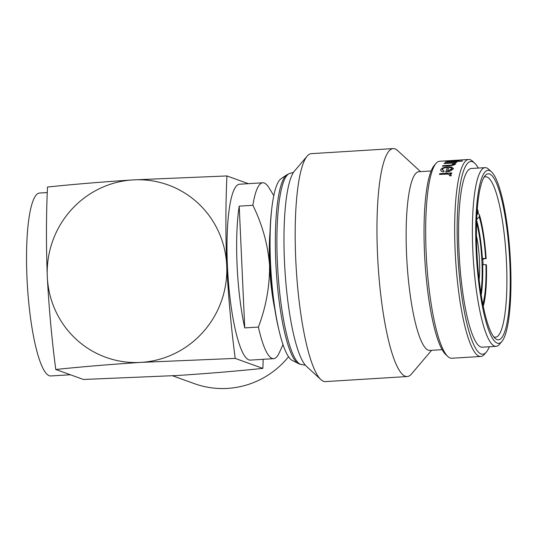 <?xml version="1.0" encoding="UTF-8"?>
<svg xmlns="http://www.w3.org/2000/svg" width="537" height="537" viewBox="0 0 537 537"><rect width="100%" height="100%" fill="white"/><g stroke="black" fill="none" stroke-linecap="round" stroke-linejoin="round"><path stroke-width="0.81" d="M172.599 375.793L194.374 383.646A86.343 84.403 -70.2 0 0 227.587 388.399A86.343 84.403 -70.2 0 0 288.564 356.763M479.132 279.609A34.395 6.679 86.5 0 0 476.44 235.951M298.397 363.583A95.163 18.486 86.5 0 1 276.233 270.232A95.163 18.486 86.5 0 1 286.745 174.861L281.052 178.727A91.632 17.802 86.5 0 0 271.762 208.651A91.632 17.802 86.5 0 0 279.374 331.893A91.632 17.802 86.5 0 0 292.276 360.441L299.666 364.126L305.412 365.241M271.762 208.651L271.46 211.269A87.779 17.05 86.5 0 0 278.757 329.329L279.374 331.893M489.422 170.504A86.699 16.842 86.5 0 0 476.144 250.611A86.699 16.842 86.5 0 0 497.262 343.136A86.699 16.842 86.5 0 0 501.907 341.431A86.699 16.842 86.5 0 0 510.15 255.78A86.699 16.842 86.5 0 0 491.429 171.793A86.699 16.842 86.5 0 0 489.422 170.504M501.907 341.431L499.43 344.358A89.518 17.385 -93.5 0 1 496.101 346.338A89.518 17.385 -93.5 0 1 494.631 346.117A89.518 17.385 -93.5 0 1 473.01 254.316A89.518 17.385 -93.5 0 1 485.065 167.645A89.518 17.385 -93.5 0 1 486.535 167.866A89.518 17.385 -93.5 0 1 488.61 169.202L491.429 171.793M489.583 174.008A83.175 16.157 -93.5 0 1 509.841 262.774A83.175 16.157 -93.5 0 1 497.101 339.626A83.175 16.157 -93.5 0 1 495.174 338.391A83.175 16.157 -93.5 0 1 477.218 257.814A83.175 16.157 -93.5 0 1 485.126 175.646A83.175 16.157 -93.5 0 1 489.583 174.008M493.745 336.786A80.355 15.607 86.5 0 0 494.215 336.994A80.355 15.607 86.5 0 0 495.537 337.189A80.355 15.607 86.5 0 0 506.351 259.384A80.355 15.607 86.5 0 0 486.952 176.988A80.355 15.607 86.5 0 0 485.629 176.787A80.355 15.607 86.5 0 0 483.904 177.411M483.078 264.64A80.355 15.607 86.5 0 0 482.803 259.311M420.545 171.625L397.655 150.588A114.186 22.178 86.5 0 0 395.01 148.89A114.186 22.178 86.5 0 0 393.138 148.601L311.353 153.656A114.186 22.178 86.5 0 0 307.11 156.18L294.39 171.155A99.741 19.372 86.5 0 0 284.912 269.695A99.741 19.372 86.5 0 0 306.446 366.315L320.911 379.612A114.186 22.178 86.5 0 0 323.556 381.31A114.186 22.178 86.5 0 0 325.435 381.599L407.214 376.544A114.186 22.178 86.5 0 0 411.456 374.021L431.58 350.325M307.11 156.18A114.186 22.178 86.5 0 0 296.256 268.99A114.186 22.178 86.5 0 0 320.911 379.612M393.138 148.601A114.186 22.178 86.5 0 0 377.759 259.17A114.186 22.178 86.5 0 0 405.334 376.262A114.186 22.178 86.5 0 0 407.214 376.544M431.11 170.974L418.813 171.733A89.518 17.385 86.5 0 0 406.757 258.411A89.518 17.385 86.5 0 0 428.378 350.205A89.518 17.385 86.5 0 0 429.848 350.433L442.152 349.668M478.279 168.061A96.566 18.755 86.5 0 0 474.648 163.141L472.533 161.194A98.68 19.164 86.5 0 0 470.244 159.724A98.68 19.164 86.5 0 0 468.626 159.476L460.162 159.999A98.68 19.164 86.5 0 0 459.867 160.046L447.764 160.791A98.68 19.164 86.5 0 1 448.053 160.751L439.642 161.268A98.68 19.164 86.5 0 0 435.97 163.449L434.111 165.644A96.566 18.755 86.5 0 0 424.935 261.042A96.566 18.755 86.5 0 0 445.784 354.595L447.898 356.541A98.68 19.164 86.5 0 0 450.187 358.004A98.68 19.164 86.5 0 0 451.805 358.253L480.79 356.467A98.68 19.164 86.5 0 0 484.461 354.279L486.321 352.091A96.566 18.755 86.5 0 0 489.321 346.754M435.97 163.449A98.68 19.164 86.5 0 0 426.593 260.942A98.68 19.164 86.5 0 0 447.898 356.541M449.637 175.727L449.932 175.176L447.657 174.062L439.474 174.431A98.68 19.164 86.5 0 1 439.682 173.673L451.785 172.921A98.68 19.164 86.5 0 0 451.577 173.686L449.791 173.793L451.382 175.243L450.791 175.982L449.617 175.606L449.939 175.022M442.293 169.437L444.166 171.249L443.273 171.914C441.239 171.464 440.407 170.692 440.783 169.611C441.696 168.054 444.092 167.128 447.986 166.832L451.798 167.094L453.302 168.853L450.181 171.175L445.784 172.062A98.68 19.164 86.5 0 1 447.455 167.396C444.683 167.631 442.958 168.316 442.293 169.437L442.253 169.981M440.696 170.256L440.796 169.739C441.716 168.182 444.119 167.262 448.006 166.96L451.818 167.229L453.322 168.98M453.382 168.276L453.302 168.853M442.71 165.678L451.208 165.235L454.121 164.147L451.63 163.12L444.045 163.537A98.68 19.164 86.5 0 1 444.314 163.188L456.416 162.442A98.68 19.164 86.5 0 0 456.148 162.792L453.966 162.926L455.551 163.993C454.463 165.04 452.161 165.638 448.643 165.785L442.461 166.168A98.68 19.164 86.5 0 1 442.71 165.678L451.187 165.101L454.168 163.852M456.101 161.301A98.68 19.164 86.5 0 1 456.497 160.986L457.98 160.892A98.68 19.164 86.5 0 0 457.584 161.207L462.471 160.905A98.68 19.164 86.5 0 0 462.189 161.154L457.309 161.456A98.68 19.164 86.5 0 0 456.92 161.859L455.43 161.946A98.68 19.164 86.5 0 1 455.819 161.55L445.207 162.208A98.68 19.164 86.5 0 1 445.482 161.959L456.101 161.301L445.495 162.093A98.54 19.137 86.5 0 0 445.381 162.194M457.222 160.785L446.891 161.053A98.68 19.164 86.5 0 1 447.18 160.946L459.283 160.194A98.68 19.164 86.5 0 0 458.994 160.308L457.215 160.724M468.626 159.476A98.68 19.164 86.5 0 0 455.342 255.028A98.68 19.164 86.5 0 0 479.172 356.219A98.68 19.164 86.5 0 0 480.79 356.467M474.648 163.141A96.566 18.755 86.5 0 0 472.412 161.697A96.566 18.755 86.5 0 0 457.625 250.927A96.566 18.755 86.5 0 0 481.145 353.984A96.566 18.755 86.5 0 0 486.321 352.091M485.065 167.645L471.258 168.497A89.518 17.385 86.5 0 0 459.209 255.169A89.518 17.385 86.5 0 0 480.823 346.969A89.518 17.385 86.5 0 0 482.3 347.191L496.101 346.338M47.296 192.561L39.51 193.045A91.632 17.802 86.5 0 0 26.984 277.944A91.632 17.802 86.5 0 0 50.807 375.96L70.367 374.752M270.017 232.004A63.44 12.324 86.5 0 0 269.581 265.325C269.728 286.483 266.003 307.057 258.398 327.06A88.108 17.117 86.5 0 0 272.199 358.447A88.108 17.117 86.5 0 0 273.648 358.662L250.329 360.105A88.108 17.117 -93.5 0 1 248.879 359.884A88.108 17.117 -93.5 0 1 227.601 269.534A88.108 17.117 -93.5 0 1 239.462 184.225L262.788 182.781A88.108 17.117 86.5 0 0 252.873 205.309C262.231 224.211 267.795 244.214 269.581 265.325A63.44 12.324 86.5 0 0 274.769 308.929M258.398 327.06L244.738 327.906A88.108 17.117 86.5 0 1 239.213 206.148L252.873 205.309M273.789 195.596L268.97 187.755A88.108 17.117 86.5 0 0 264.231 183.003A88.108 17.117 86.5 0 0 262.788 182.781M273.648 358.662A88.108 17.117 86.5 0 0 279.18 352.97L282.992 344.593M239.213 206.148L244.738 327.906M55.774 369.49C81.752 366.771 110.206 364.401 141.15 362.374L235.213 358.401C231.259 328.369 228.433 297.438 226.721 265.607C225.553 234.112 225.621 204.221 226.923 175.941L132.861 179.915C101.923 181.942 73.462 184.312 47.491 187.03C46.182 215.303 46.115 245.194 47.29 276.689C49.001 308.52 51.827 339.451 55.774 369.49L83.436 379.471L177.499 375.497C208.302 373.483 236.757 371.114 262.868 368.382L263.184 359.313M235.213 358.401L262.868 368.382M226.923 175.941L248.342 183.674M141.15 362.374A91.632 89.572 -70.2 0 0 226.721 265.607A91.632 89.572 -70.2 0 0 132.861 179.915A91.632 89.572 -70.2 0 0 47.29 276.689A91.632 89.572 -70.2 0 0 141.15 362.374M449.791 173.793L451.402 175.357M439.682 173.673L439.702 173.793A98.54 19.137 86.5 0 0 439.528 174.424M439.702 173.793L451.751 173.048M440.709 170.323L440.796 169.739M447.455 167.396L447.475 167.531A98.54 19.137 86.5 0 0 445.844 172.055M442.313 169.564L444.186 171.377M451.825 169.101L451.161 167.772L448.919 167.369A98.68 19.164 86.5 0 0 447.489 171.263L451.825 169.101L451.872 168.598M447.489 171.263L451.886 168.658M453.966 162.926L455.564 164.134M442.73 165.812A98.54 19.137 86.5 0 0 442.548 166.161M444.314 163.188L444.327 163.329A98.54 19.137 86.5 0 0 444.166 163.53M444.327 163.329L456.302 162.583M455.819 161.55L455.832 161.691A98.54 19.137 86.5 0 0 455.584 161.939M456.497 160.986L456.51 161.12A98.54 19.137 86.5 0 0 456.108 161.442M456.51 161.12L457.786 161.046M457.584 161.207L462.297 161.06M457.215 160.415L458.652 160.724M456.047 160.536L457.222 160.462M454.087 160.516L457.927 160.281M450.301 160.637L454.08 160.375M480.857 292.551A46.873 9.102 86.5 0 0 476.554 222.895M481.233 294.947A47.088 8.216 87.3 0 0 482.676 264.634L485.951 264.707A49.907 8.706 -92.7 0 1 483.172 302.881L482.521 302.378M485.951 264.707L486.435 264.909A52.653 9.189 87.3 0 1 483.501 305.358L483.172 302.881M477.104 211.31A49.907 9.592 -95 0 1 478.071 213.545L476.896 214.592M477.259 209.128A52.653 10.116 85 0 1 478.178 211.276L478.071 213.545M476.393 219.559L479.279 217.029A49.907 8.612 -94.1 0 1 485.67 258.512L482.394 258.505A47.088 8.122 85.9 0 0 476.634 220.365M481.837 259.425L485.67 258.512M486.153 258.713A52.653 9.082 85.9 0 0 479.387 214.76L478.078 213.29M479.279 217.029L479.387 214.76M482.058 264.66L482.676 264.634M481.783 258.552L482.394 258.505M286.745 174.861L289.658 173.471A95.841 18.614 86.5 0 0 277.689 268.232A95.841 18.614 86.5 0 0 300.713 364.401A95.841 18.614 86.5 0 0 301.465 364.596M289.658 173.471L293.497 172.35M451.657 160.523L456.806 160.207"/></g></svg>
